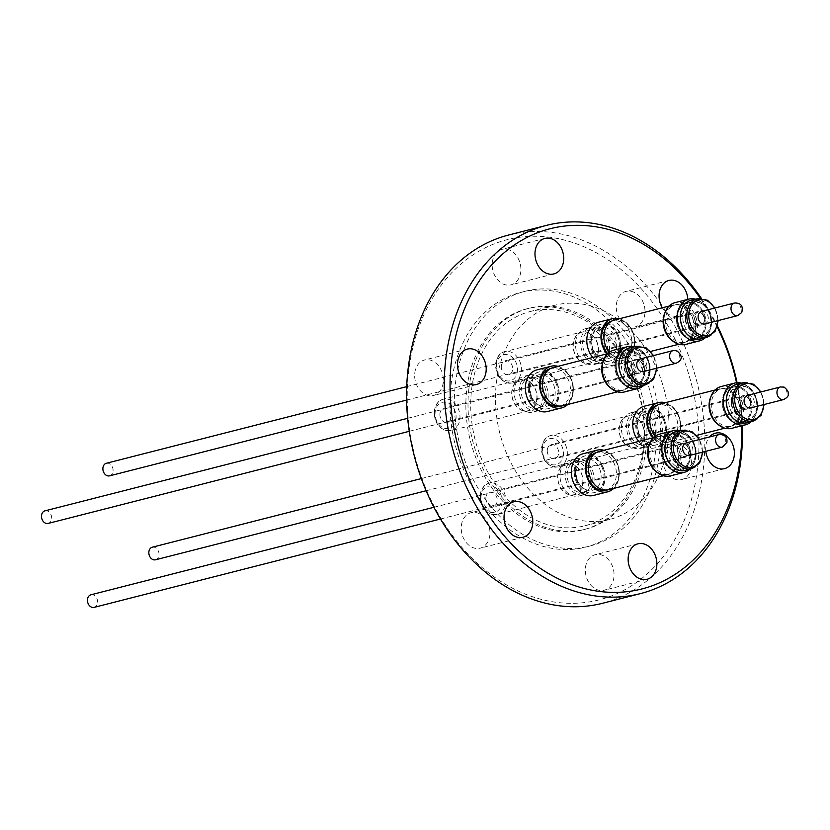 <?xml version="1.0" encoding="UTF-8"?>
<svg xmlns="http://www.w3.org/2000/svg" width="830" height="830" viewBox="0 0 830 830"><rect width="100%" height="100%" fill="white"/><g stroke="black" fill="none" stroke-linecap="round" stroke-linejoin="round"><path stroke-width="0.62" stroke-dasharray="4.15 3.11" d="M44.976 510.844A6.495 4.99 -104.3 0 1 47.3 510.948A6.495 4.99 -104.3 0 1 51.657 517.381A6.495 4.99 -104.3 0 1 48.181 523.429M639.754 360.417A6.495 4.99 75.7 0 0 639.557 360.303A6.495 4.99 75.7 0 0 638.903 360.023A6.495 4.99 75.7 0 0 636.568 359.919A6.495 4.99 75.7 0 0 633.072 365.418A6.495 4.99 75.7 0 0 636.589 372.006A6.495 4.99 75.7 0 0 637.45 372.39A6.495 4.99 75.7 0 0 639.785 372.504A6.495 4.99 75.7 0 0 642.213 370.73A6.495 4.99 75.7 0 0 639.754 360.417M631.028 382.889A17.897 13.757 75.7 0 0 639.816 384.259A17.897 13.757 75.7 0 0 646.529 379.372A17.897 13.757 75.7 0 0 639.754 350.945A17.897 13.757 75.7 0 0 639.193 350.654A17.897 13.757 75.7 0 0 630.966 349.575A17.897 13.757 75.7 0 0 621.348 364.723A17.897 13.757 75.7 0 0 631.028 382.889M641.154 351.661A16.61 12.761 -104.3 0 1 647.442 378.044A16.61 12.761 -104.3 0 1 633.062 381.302A16.61 12.761 -104.3 0 1 624.637 359.764A16.61 12.761 -104.3 0 1 640.636 351.391A16.61 12.761 -104.3 0 1 641.154 351.661M634.182 352.366A17.897 13.757 -104.3 0 1 643.873 370.533A17.897 13.757 -104.3 0 1 634.245 385.68A17.897 13.757 -104.3 0 1 625.467 384.311A17.897 13.757 -104.3 0 1 615.777 366.144A17.897 13.757 -104.3 0 1 625.405 350.997A17.897 13.757 -104.3 0 1 634.182 352.366M625.115 385.255A18.934 14.556 75.7 0 0 634.411 386.707A18.934 14.556 75.7 0 0 644.588 370.688A18.934 14.556 75.7 0 0 634.338 351.474A18.934 14.556 75.7 0 0 625.042 350.021A18.934 14.556 75.7 0 0 614.864 366.04A18.934 14.556 75.7 0 0 625.115 385.255M634.442 351.443A18.934 14.556 -104.3 0 1 644.682 370.657A18.934 14.556 -104.3 0 1 634.504 386.687A18.934 14.556 -104.3 0 1 625.208 385.234A18.934 14.556 -104.3 0 1 614.968 366.02A18.934 14.556 -104.3 0 1 625.146 349.99A18.934 14.556 -104.3 0 1 634.442 351.443M635.324 372.992A7.304 5.613 75.7 0 0 641.642 371.56A7.304 5.613 75.7 0 0 638.882 359.971A7.304 5.613 75.7 0 0 638.654 359.846A7.304 5.613 75.7 0 0 631.62 363.53A7.304 5.613 75.7 0 0 635.324 372.992M537.062 397.985A16.164 12.429 -104.3 0 1 528.378 410.902A16.164 12.429 -104.3 0 1 511.705 392.497A16.164 12.429 -104.3 0 1 520.389 379.569A16.164 12.429 -104.3 0 1 537.062 397.985M546.202 395.568A15.957 12.274 -104.3 0 1 537.633 408.329A15.957 12.274 -104.3 0 1 521.178 390.162A15.957 12.274 -104.3 0 1 529.737 377.401A15.957 12.274 -104.3 0 1 546.202 395.568M536.896 397.944A15.957 12.274 -104.3 0 1 528.326 410.705A15.957 12.274 -104.3 0 1 511.871 392.528A15.957 12.274 -104.3 0 1 520.431 379.777A15.957 12.274 -104.3 0 1 536.896 397.944M439.9 414.108A7.252 5.582 -104.3 0 1 443.791 408.308A7.252 5.582 -104.3 0 1 451.271 416.567A7.252 5.582 -104.3 0 1 447.38 422.366A7.252 5.582 -104.3 0 1 439.9 414.108M624.036 367.13A7.252 5.582 -104.3 0 1 627.937 361.33A7.252 5.582 -104.3 0 1 635.417 369.599A7.252 5.582 -104.3 0 1 631.516 375.399A7.252 5.582 -104.3 0 1 624.036 367.13M559.949 406.129A19.349 14.878 75.7 0 0 560.063 406.109A19.349 14.878 75.7 0 0 570.449 390.639A19.349 14.878 75.7 0 0 568.374 379.85A19.349 14.878 75.7 0 0 550.498 368.613A19.349 14.878 75.7 0 0 550.383 368.634M557.957 366.352A21.487 16.517 -104.3 0 1 570.967 378.729A21.487 16.517 -104.3 0 1 567.689 404.511M547.561 411.504A21.487 16.517 75.7 0 0 556.795 382.339A21.487 16.517 75.7 0 0 536.937 369.858M640.21 358.985A6.495 4.99 -104.3 0 1 642.545 359.1A6.495 4.99 -104.3 0 1 646.892 365.522A6.495 4.99 -104.3 0 1 643.416 371.57M639.432 386.355A19.827 15.241 75.7 0 0 650.098 369.568A19.827 15.241 75.7 0 0 639.37 349.44A19.827 15.241 75.7 0 0 629.628 347.926M641.144 385.919A19.962 15.345 75.7 0 0 648.406 378.439A19.962 15.345 75.7 0 0 641.3 350.582A19.962 15.345 75.7 0 0 639.401 349.326A19.962 15.345 75.7 0 0 631.34 347.49M634.213 346.753A21.559 16.569 -104.3 0 1 638.073 348.341A21.559 16.569 -104.3 0 1 640.127 349.689A21.559 16.569 -104.3 0 1 647.805 379.777A21.559 16.569 -104.3 0 1 644.018 385.182M624.451 391.957A21.559 16.569 75.7 0 0 636.039 373.708A21.559 16.569 75.7 0 0 624.367 351.837A21.559 16.569 75.7 0 0 613.785 350.177M634.286 374.351A19.349 14.878 -104.3 0 1 623.901 389.82A19.349 14.878 -104.3 0 1 603.95 367.794A19.349 14.878 -104.3 0 1 614.335 352.325A19.349 14.878 -104.3 0 1 634.286 374.351M602.258 366.59A19.349 14.878 -104.3 0 1 612.519 352.781A19.349 14.878 -104.3 0 1 632.47 374.818A19.349 14.878 -104.3 0 1 622.085 390.276A19.349 14.878 -104.3 0 1 606.471 383.076M603.576 360.251A19.692 15.137 -104.3 0 1 612.312 352.48A19.692 15.137 -104.3 0 1 632.626 374.901A19.692 15.137 -104.3 0 1 622.054 390.65A19.692 15.137 -104.3 0 1 610.662 388.015M553.039 367.607A19.692 15.137 -104.3 0 1 573.343 390.027A19.692 15.137 -104.3 0 1 562.771 405.766M572.949 389.996A19.349 14.878 -104.3 0 1 562.564 405.465A19.349 14.878 -104.3 0 1 542.613 383.439A19.349 14.878 -104.3 0 1 552.998 367.97A19.349 14.878 -104.3 0 1 572.949 389.996M618.9 473.94A19.349 14.878 -104.3 0 1 608.514 489.41A19.349 14.878 -104.3 0 1 588.563 467.383A19.349 14.878 -104.3 0 1 598.949 451.914A19.349 14.878 -104.3 0 1 618.9 473.94M605.9 490.074A19.349 14.878 75.7 0 0 606.004 490.042A19.349 14.878 75.7 0 0 616.389 474.584A19.349 14.878 75.7 0 0 614.325 463.794A19.349 14.878 75.7 0 0 596.448 452.558A19.349 14.878 75.7 0 0 596.334 452.578M598.99 451.551A19.692 15.137 -104.3 0 1 619.294 473.971A19.692 15.137 -104.3 0 1 608.722 489.71M649.527 444.195A19.692 15.137 -104.3 0 1 658.263 436.424A19.692 15.137 -104.3 0 1 678.567 458.845A19.692 15.137 -104.3 0 1 668.005 474.584A19.692 15.137 -104.3 0 1 656.613 471.959M648.209 450.534A19.349 14.878 -104.3 0 1 658.47 436.725A19.349 14.878 -104.3 0 1 678.421 458.751A19.349 14.878 -104.3 0 1 668.036 474.221A19.349 14.878 -104.3 0 1 652.422 467.02M680.237 458.295A19.349 14.878 -104.3 0 1 669.851 473.764A19.349 14.878 -104.3 0 1 649.9 451.728A19.349 14.878 -104.3 0 1 660.286 436.269A19.349 14.878 -104.3 0 1 680.237 458.295M680.164 430.697A21.559 16.569 -104.3 0 1 684.024 432.285A21.559 16.569 -104.3 0 1 686.078 433.634A21.559 16.569 -104.3 0 1 693.755 463.721A21.559 16.569 -104.3 0 1 689.969 469.126M670.401 475.901A21.559 16.569 75.7 0 0 681.99 457.652A21.559 16.569 75.7 0 0 670.318 435.781A21.559 16.569 75.7 0 0 659.736 434.121M687.095 469.863A19.962 15.345 75.7 0 0 694.357 462.372A19.962 15.345 75.7 0 0 687.25 434.515A19.962 15.345 75.7 0 0 685.352 433.27A19.962 15.345 75.7 0 0 677.29 431.434M685.383 470.299A19.827 15.241 75.7 0 0 696.048 453.512A19.827 15.241 75.7 0 0 685.321 433.385A19.827 15.241 75.7 0 0 675.579 431.859M686.161 442.93A6.495 4.99 -104.3 0 1 691.317 445.222A6.495 4.99 -104.3 0 1 692.645 451.831A6.495 4.99 -104.3 0 1 689.367 455.514M603.908 450.296A21.487 16.517 -104.3 0 1 616.908 462.673A21.487 16.517 -104.3 0 1 613.64 488.455M593.512 495.448A21.487 16.517 75.7 0 0 602.746 466.284A21.487 16.517 75.7 0 0 582.888 453.803M592.153 479.512A15.957 12.274 -104.3 0 1 583.583 492.273A15.957 12.274 -104.3 0 1 567.118 474.096A15.957 12.274 -104.3 0 1 575.688 461.345A15.957 12.274 -104.3 0 1 592.153 479.512M582.847 481.888A15.957 12.274 -104.3 0 1 574.277 494.649A15.957 12.274 -104.3 0 1 557.822 476.472A15.957 12.274 -104.3 0 1 566.382 463.711A15.957 12.274 -104.3 0 1 582.847 481.888M583.002 481.929A16.164 12.429 -104.3 0 1 574.329 494.846A16.164 12.429 -104.3 0 1 557.656 476.441A16.164 12.429 -104.3 0 1 566.33 463.514A16.164 12.429 -104.3 0 1 583.002 481.929M485.851 498.052A7.252 5.582 -104.3 0 1 489.742 492.252A7.252 5.582 -104.3 0 1 497.222 500.511A7.252 5.582 -104.3 0 1 493.331 506.31A7.252 5.582 -104.3 0 1 485.851 498.052M669.986 451.074A7.252 5.582 -104.3 0 1 673.877 445.274A7.252 5.582 -104.3 0 1 681.368 453.533A7.252 5.582 -104.3 0 1 677.467 459.332A7.252 5.582 -104.3 0 1 669.986 451.074M671.065 469.199A18.934 14.556 75.7 0 0 680.351 470.651A18.934 14.556 75.7 0 0 690.529 454.622A18.934 14.556 75.7 0 0 680.289 435.418A18.934 14.556 75.7 0 0 670.993 433.966A18.934 14.556 75.7 0 0 660.815 449.985A18.934 14.556 75.7 0 0 671.065 469.199M680.393 435.387A18.934 14.556 -104.3 0 1 690.633 454.601A18.934 14.556 -104.3 0 1 680.455 470.631A18.934 14.556 -104.3 0 1 671.159 469.178A18.934 14.556 -104.3 0 1 660.919 449.964A18.934 14.556 -104.3 0 1 671.097 433.934A18.934 14.556 -104.3 0 1 680.393 435.387M680.133 436.31A17.897 13.757 -104.3 0 1 689.823 454.477A17.897 13.757 -104.3 0 1 680.195 469.624A17.897 13.757 -104.3 0 1 671.408 468.255A17.897 13.757 -104.3 0 1 661.728 450.088A17.897 13.757 -104.3 0 1 671.346 434.941A17.897 13.757 -104.3 0 1 680.133 436.31M676.979 466.834A17.897 13.757 75.7 0 0 685.767 468.203A17.897 13.757 75.7 0 0 692.479 463.316A17.897 13.757 75.7 0 0 685.705 434.889A17.897 13.757 75.7 0 0 685.144 434.598A17.897 13.757 75.7 0 0 676.917 433.519A17.897 13.757 75.7 0 0 667.299 448.667A17.897 13.757 75.7 0 0 676.979 466.834M687.105 435.605A16.61 12.761 -104.3 0 1 693.382 461.978A16.61 12.761 -104.3 0 1 679.002 465.246A16.61 12.761 -104.3 0 1 670.588 443.708A16.61 12.761 -104.3 0 1 686.586 435.325A16.61 12.761 -104.3 0 1 687.105 435.605M682.54 455.95A6.495 4.99 75.7 0 0 685.725 456.448A6.495 4.99 75.7 0 0 688.163 454.674A6.495 4.99 75.7 0 0 689.004 452.765A6.495 4.99 75.7 0 0 685.705 444.351A6.495 4.99 75.7 0 0 685.507 444.247A6.495 4.99 75.7 0 0 682.519 443.853A6.495 4.99 75.7 0 0 679.241 447.536A6.495 4.99 75.7 0 0 682.54 455.95M681.274 456.936A7.304 5.613 75.7 0 0 687.593 455.504A7.304 5.613 75.7 0 0 684.833 443.915A7.304 5.613 75.7 0 0 684.605 443.791A7.304 5.613 75.7 0 0 677.571 447.474A7.304 5.613 75.7 0 0 681.274 456.936M90.927 594.788A6.495 4.99 -104.3 0 1 96.083 597.081A6.495 4.99 -104.3 0 1 97.411 603.69A6.495 4.99 -104.3 0 1 94.132 607.373M634.348 342.417A19.349 14.878 -104.3 0 1 623.963 357.886A19.349 14.878 -104.3 0 1 604.012 335.86A19.349 14.878 -104.3 0 1 614.397 320.39A19.349 14.878 -104.3 0 1 634.348 342.417M612.312 352.48L607.716 353.653A19.349 14.878 75.7 0 0 621.463 358.519A19.349 14.878 75.7 0 0 631.848 343.06A19.349 14.878 75.7 0 0 629.773 332.27A19.349 14.878 75.7 0 0 611.897 321.034A19.349 14.878 75.7 0 0 611.783 321.054M614.439 320.027A19.692 15.137 -104.3 0 1 634.743 342.448A19.692 15.137 -104.3 0 1 624.17 358.187A19.692 15.137 -104.3 0 1 609.355 352.273M664.975 312.671A19.692 15.137 -104.3 0 1 673.711 304.901A19.692 15.137 -104.3 0 1 694.025 327.321A19.692 15.137 -104.3 0 1 683.453 343.06A19.692 15.137 -104.3 0 1 672.061 340.435M663.658 319.011A19.349 14.878 -104.3 0 1 673.929 305.201A19.349 14.878 -104.3 0 1 693.87 327.238A19.349 14.878 -104.3 0 1 683.495 342.697A19.349 14.878 -104.3 0 1 667.87 335.496M695.685 326.771A19.349 14.878 -104.3 0 1 685.3 342.24A19.349 14.878 -104.3 0 1 665.349 320.204A19.349 14.878 -104.3 0 1 675.734 304.745A19.349 14.878 -104.3 0 1 695.685 326.771M695.623 299.174A21.559 16.569 -104.3 0 1 699.472 300.761A21.559 16.569 -104.3 0 1 701.526 302.11A21.559 16.569 -104.3 0 1 709.204 332.197A21.559 16.569 -104.3 0 1 705.427 337.603M685.85 344.377A21.559 16.569 75.7 0 0 697.439 326.128A21.559 16.569 75.7 0 0 685.777 304.257A21.559 16.569 75.7 0 0 675.195 302.597M702.543 338.339A19.962 15.345 75.7 0 0 709.806 330.848A19.962 15.345 75.7 0 0 702.699 302.992A19.962 15.345 75.7 0 0 700.8 301.747A19.962 15.345 75.7 0 0 692.739 299.91M700.842 338.775A19.827 15.241 75.7 0 0 711.497 321.988A19.827 15.241 75.7 0 0 700.769 301.861A19.827 15.241 75.7 0 0 691.037 300.346M701.609 311.406A6.495 4.99 -104.3 0 1 707.243 314.446A6.495 4.99 -104.3 0 1 707.502 321.822A6.495 4.99 -104.3 0 1 704.815 323.99M619.356 318.772A21.487 16.517 -104.3 0 1 632.367 331.149A21.487 16.517 -104.3 0 1 623.133 360.303A21.487 16.517 -104.3 0 1 606.948 353.85M592.786 357.46A21.487 16.517 75.7 0 0 608.961 363.924A21.487 16.517 75.7 0 0 618.194 334.76A21.487 16.517 75.7 0 0 598.337 322.279M607.601 347.988A15.957 12.274 -104.3 0 1 599.032 360.749A15.957 12.274 -104.3 0 1 582.577 342.572A15.957 12.274 -104.3 0 1 591.136 329.821A15.957 12.274 -104.3 0 1 607.601 347.988M598.295 350.364A15.957 12.274 -104.3 0 1 589.725 363.125A15.957 12.274 -104.3 0 1 573.271 344.948A15.957 12.274 -104.3 0 1 581.84 332.197A15.957 12.274 -104.3 0 1 598.295 350.364M598.461 350.405A16.164 12.429 -104.3 0 1 589.777 363.322A16.164 12.429 -104.3 0 1 573.105 344.917A16.164 12.429 -104.3 0 1 581.788 331.99A16.164 12.429 -104.3 0 1 598.461 350.405M501.299 366.528A7.252 5.582 -104.3 0 1 505.19 360.728A7.252 5.582 -104.3 0 1 512.67 368.987A7.252 5.582 -104.3 0 1 508.78 374.787A7.252 5.582 -104.3 0 1 501.299 366.528M685.435 319.55A7.252 5.582 -104.3 0 1 689.336 313.75A7.252 5.582 -104.3 0 1 696.816 322.009A7.252 5.582 -104.3 0 1 692.915 327.808A7.252 5.582 -104.3 0 1 685.435 319.55M686.514 337.675A18.934 14.556 75.7 0 0 695.81 339.128A18.934 14.556 75.7 0 0 705.988 323.109A18.934 14.556 75.7 0 0 695.737 303.894A18.934 14.556 75.7 0 0 686.441 302.442A18.934 14.556 75.7 0 0 676.263 318.461A18.934 14.556 75.7 0 0 686.514 337.675M695.841 303.863A18.934 14.556 -104.3 0 1 706.081 323.077A18.934 14.556 -104.3 0 1 695.903 339.107A18.934 14.556 -104.3 0 1 686.607 337.654A18.934 14.556 -104.3 0 1 676.367 318.44A18.934 14.556 -104.3 0 1 686.545 302.411A18.934 14.556 -104.3 0 1 695.841 303.863M695.582 304.786A17.897 13.757 -104.3 0 1 705.272 322.953A17.897 13.757 -104.3 0 1 695.644 338.101A17.897 13.757 -104.3 0 1 686.866 336.731A17.897 13.757 -104.3 0 1 677.176 318.564A17.897 13.757 -104.3 0 1 686.804 303.417A17.897 13.757 -104.3 0 1 695.582 304.786M692.428 335.31A17.897 13.757 75.7 0 0 701.215 336.679A17.897 13.757 75.7 0 0 707.928 331.793A17.897 13.757 75.7 0 0 701.153 303.365A17.897 13.757 75.7 0 0 700.603 303.075A17.897 13.757 75.7 0 0 692.365 301.995A17.897 13.757 75.7 0 0 682.748 317.143A17.897 13.757 75.7 0 0 692.428 335.31M702.553 304.081A16.61 12.761 -104.3 0 1 708.841 330.464A16.61 12.761 -104.3 0 1 694.461 333.722A16.61 12.761 -104.3 0 1 686.037 312.184A16.61 12.761 -104.3 0 1 702.035 303.801A16.61 12.761 -104.3 0 1 702.553 304.081M697.989 324.426A6.495 4.99 75.7 0 0 701.184 324.924A6.495 4.99 75.7 0 0 703.612 323.15A6.495 4.99 75.7 0 0 703.861 322.756A6.495 4.99 75.7 0 0 701.153 312.837A6.495 4.99 75.7 0 0 700.956 312.723A6.495 4.99 75.7 0 0 697.968 312.339A6.495 4.99 75.7 0 0 695.291 314.508A6.495 4.99 75.7 0 0 697.989 324.426M696.723 325.412A7.304 5.613 75.7 0 0 703.052 323.98A7.304 5.613 75.7 0 0 700.281 312.391A7.304 5.613 75.7 0 0 700.053 312.267A7.304 5.613 75.7 0 0 693.019 315.95A7.304 5.613 75.7 0 0 696.723 325.412M106.375 463.264A6.495 4.99 -104.3 0 1 112.008 466.294A6.495 4.99 -104.3 0 1 112.268 473.681A6.495 4.99 -104.3 0 1 109.581 475.849M680.299 426.361A19.349 14.878 -104.3 0 1 669.914 441.83A19.349 14.878 -104.3 0 1 649.963 419.793A19.349 14.878 -104.3 0 1 660.348 404.335A19.349 14.878 -104.3 0 1 680.299 426.361M658.263 436.424L653.667 437.597A19.349 14.878 75.7 0 0 667.413 442.463A19.349 14.878 75.7 0 0 677.799 427.004A19.349 14.878 75.7 0 0 675.724 416.214A19.349 14.878 75.7 0 0 657.848 404.967A19.349 14.878 75.7 0 0 657.734 404.999M660.389 403.971A19.692 15.137 -104.3 0 1 680.693 426.392A19.692 15.137 -104.3 0 1 670.121 442.131A19.692 15.137 -104.3 0 1 655.295 436.217M710.926 396.605A19.692 15.137 -104.3 0 1 719.662 388.845A19.692 15.137 -104.3 0 1 739.976 411.265A19.692 15.137 -104.3 0 1 729.404 427.004A19.692 15.137 -104.3 0 1 718.012 424.379M709.609 402.955A19.349 14.878 -104.3 0 1 719.869 389.146A19.349 14.878 -104.3 0 1 739.821 411.172A19.349 14.878 -104.3 0 1 729.435 426.641A19.349 14.878 -104.3 0 1 713.821 419.44M741.636 410.715A19.349 14.878 -104.3 0 1 731.251 426.174A19.349 14.878 -104.3 0 1 711.3 404.148A19.349 14.878 -104.3 0 1 721.685 388.689A19.349 14.878 -104.3 0 1 741.636 410.715M741.564 383.118A21.559 16.569 -104.3 0 1 745.423 384.695A21.559 16.569 -104.3 0 1 747.477 386.054A21.559 16.569 -104.3 0 1 755.155 416.131A21.559 16.569 -104.3 0 1 751.368 421.547M731.801 428.322A21.559 16.569 75.7 0 0 743.389 410.072A21.559 16.569 75.7 0 0 731.718 388.191A21.559 16.569 75.7 0 0 721.135 386.541M748.494 422.283A19.962 15.345 75.7 0 0 755.757 414.793A19.962 15.345 75.7 0 0 748.65 386.936A19.962 15.345 75.7 0 0 746.751 385.691A19.962 15.345 75.7 0 0 738.69 383.844M746.782 422.719A19.827 15.241 75.7 0 0 757.448 405.932A19.827 15.241 75.7 0 0 746.72 385.805A19.827 15.241 75.7 0 0 736.978 384.28M747.56 395.35A6.495 4.99 -104.3 0 1 749.895 395.464A6.495 4.99 -104.3 0 1 754.242 401.886A6.495 4.99 -104.3 0 1 750.766 407.935M665.307 402.716A21.487 16.517 -104.3 0 1 678.317 415.093A21.487 16.517 -104.3 0 1 669.084 444.247A21.487 16.517 -104.3 0 1 652.899 437.794M638.737 441.404A21.487 16.517 75.7 0 0 654.912 447.868A21.487 16.517 75.7 0 0 664.145 418.704A21.487 16.517 75.7 0 0 644.288 406.223M653.552 431.932A15.957 12.274 -104.3 0 1 644.983 444.693A15.957 12.274 -104.3 0 1 628.528 426.516A15.957 12.274 -104.3 0 1 637.087 413.765A15.957 12.274 -104.3 0 1 653.552 431.932M644.246 434.308A15.957 12.274 -104.3 0 1 635.676 447.069A15.957 12.274 -104.3 0 1 619.222 428.892A15.957 12.274 -104.3 0 1 627.781 416.131A15.957 12.274 -104.3 0 1 644.246 434.308M644.412 434.339A16.164 12.429 -104.3 0 1 635.728 447.266A16.164 12.429 -104.3 0 1 619.056 428.861A16.164 12.429 -104.3 0 1 627.739 415.934A16.164 12.429 -104.3 0 1 644.412 434.339M547.25 450.472A7.252 5.582 -104.3 0 1 551.141 444.673A7.252 5.582 -104.3 0 1 558.621 452.931A7.252 5.582 -104.3 0 1 554.731 458.731A7.252 5.582 -104.3 0 1 547.25 450.472M731.386 403.494A7.252 5.582 -104.3 0 1 735.287 397.695A7.252 5.582 -104.3 0 1 742.767 405.953A7.252 5.582 -104.3 0 1 738.866 411.753A7.252 5.582 -104.3 0 1 731.386 403.494M732.465 421.619A18.934 14.556 75.7 0 0 741.761 423.072A18.934 14.556 75.7 0 0 751.939 407.042A18.934 14.556 75.7 0 0 741.688 387.828A18.934 14.556 75.7 0 0 732.392 386.386A18.934 14.556 75.7 0 0 722.214 402.405A18.934 14.556 75.7 0 0 732.465 421.619M741.792 387.807A18.934 14.556 -104.3 0 1 752.032 407.022A18.934 14.556 -104.3 0 1 741.854 423.041A18.934 14.556 -104.3 0 1 732.558 421.599A18.934 14.556 -104.3 0 1 722.318 402.384A18.934 14.556 -104.3 0 1 732.496 386.355A18.934 14.556 -104.3 0 1 741.792 387.807M741.532 388.731A17.897 13.757 -104.3 0 1 751.223 406.897A17.897 13.757 -104.3 0 1 741.595 422.045A17.897 13.757 -104.3 0 1 732.817 420.665A17.897 13.757 -104.3 0 1 723.127 402.509A17.897 13.757 -104.3 0 1 732.755 387.361A17.897 13.757 -104.3 0 1 741.532 388.731M738.378 419.254A17.897 13.757 75.7 0 0 747.166 420.623A17.897 13.757 75.7 0 0 753.879 415.737A17.897 13.757 75.7 0 0 747.104 387.309A17.897 13.757 75.7 0 0 746.543 387.008A17.897 13.757 75.7 0 0 738.316 385.94A17.897 13.757 75.7 0 0 728.699 401.087A17.897 13.757 75.7 0 0 738.378 419.254M748.504 388.025A16.61 12.761 -104.3 0 1 754.792 414.398A16.61 12.761 -104.3 0 1 740.412 417.666A16.61 12.761 -104.3 0 1 731.987 396.128A16.61 12.761 -104.3 0 1 747.986 387.745A16.61 12.761 -104.3 0 1 748.504 388.025M743.939 408.37A6.495 4.99 75.7 0 0 744.801 408.754A6.495 4.99 75.7 0 0 747.135 408.868A6.495 4.99 75.7 0 0 749.563 407.094A6.495 4.99 75.7 0 0 747.104 396.771A6.495 4.99 75.7 0 0 746.907 396.667A6.495 4.99 75.7 0 0 746.253 396.387A6.495 4.99 75.7 0 0 743.919 396.273A6.495 4.99 75.7 0 0 740.422 401.772A6.495 4.99 75.7 0 0 743.939 408.37M742.674 409.356A7.304 5.613 75.7 0 0 748.992 407.924A7.304 5.613 75.7 0 0 746.232 396.325A7.304 5.613 75.7 0 0 746.004 396.211A7.304 5.613 75.7 0 0 738.97 399.894A7.304 5.613 75.7 0 0 742.674 409.356M152.326 547.198A6.495 4.99 -104.3 0 1 154.65 547.312A6.495 4.99 -104.3 0 1 159.007 553.745A6.495 4.99 -104.3 0 1 155.532 559.793M560.167 473.266A18.447 14.183 -104.3 0 1 569.94 460.245A18.447 14.183 -104.3 0 1 588.833 482.977A18.447 14.183 -104.3 0 1 579.06 495.998A18.447 14.183 -104.3 0 1 560.167 473.266M593.969 481.659A18.447 14.183 75.7 0 0 575.076 458.928A18.447 14.183 75.7 0 0 565.303 471.948A18.447 14.183 75.7 0 0 584.196 494.68A18.447 14.183 75.7 0 0 593.969 481.659M621.566 425.686A18.447 14.183 -104.3 0 1 631.34 412.666A18.447 14.183 -104.3 0 1 650.232 435.387A18.447 14.183 -104.3 0 1 640.459 448.418A18.447 14.183 -104.3 0 1 621.566 425.686M655.368 434.08A18.447 14.183 75.7 0 0 636.475 411.348A18.447 14.183 75.7 0 0 626.702 424.369A18.447 14.183 75.7 0 0 645.595 447.1A18.447 14.183 75.7 0 0 655.368 434.08M575.615 341.742A18.447 14.183 -104.3 0 1 585.389 328.721A18.447 14.183 -104.3 0 1 604.282 351.453A18.447 14.183 -104.3 0 1 594.508 364.474A18.447 14.183 -104.3 0 1 575.615 341.742M609.417 350.136A18.447 14.183 75.7 0 0 590.524 327.404A18.447 14.183 75.7 0 0 580.751 340.435A18.447 14.183 75.7 0 0 599.644 363.156A18.447 14.183 75.7 0 0 609.417 350.136M471.596 389.581A110.556 84.982 -104.3 0 1 530.142 311.551A110.556 84.982 -104.3 0 1 643.354 447.764A110.556 84.982 -104.3 0 1 584.797 525.795A110.556 84.982 -104.3 0 1 471.596 389.581M496.34 383.263A110.556 84.982 -104.3 0 1 554.897 305.233A110.556 84.982 -104.3 0 1 668.109 441.446A110.556 84.982 -104.3 0 1 609.552 519.487A110.556 84.982 -104.3 0 1 496.34 383.263M492.304 262.28A18.312 14.079 -104.3 0 1 501.994 249.353A18.312 14.079 -104.3 0 1 520.742 271.918A18.312 14.079 -104.3 0 1 511.052 284.835A18.312 14.079 -104.3 0 1 492.304 262.28M616.4 304.309A18.312 14.079 -104.3 0 1 626.09 291.392A18.312 14.079 -104.3 0 1 644.848 313.948A18.312 14.079 -104.3 0 1 635.147 326.875A18.312 14.079 -104.3 0 1 616.4 304.309M687.79 299.391A18.312 14.079 -104.3 0 1 687.665 303.023A18.312 14.079 -104.3 0 1 677.965 315.95A18.312 14.079 -104.3 0 1 662.33 307.806M662.973 456.998A18.312 14.079 -104.3 0 1 672.674 444.081A18.312 14.079 -104.3 0 1 691.421 466.636A18.312 14.079 -104.3 0 1 681.731 479.564A18.312 14.079 -104.3 0 1 662.973 456.998M705.811 451.323A18.312 14.079 -104.3 0 1 705.801 446.073A18.312 14.079 -104.3 0 1 709.536 436.964M585.461 567.658A18.312 14.079 -104.3 0 1 595.162 554.731A18.312 14.079 -104.3 0 1 613.91 577.296A18.312 14.079 -104.3 0 1 604.209 590.213A18.312 14.079 -104.3 0 1 585.461 567.658M461.366 525.618A18.312 14.079 -104.3 0 1 471.056 512.701A18.312 14.079 -104.3 0 1 489.814 535.257A18.312 14.079 -104.3 0 1 480.114 548.184A18.312 14.079 -104.3 0 1 461.366 525.618M414.782 372.929A18.312 14.079 -104.3 0 1 424.483 360.013A18.312 14.079 -104.3 0 1 443.23 382.568A18.312 14.079 -104.3 0 1 433.53 395.495A18.312 14.079 -104.3 0 1 414.782 372.929M508.697 235.004A190.018 146.07 -104.3 0 1 703.28 469.126A190.018 146.07 -104.3 0 1 602.642 603.254M697.49 468.691A185.868 142.885 -104.3 0 1 532.321 596.687A185.868 142.885 -104.3 0 1 408.713 370.875A185.868 142.885 -104.3 0 1 573.883 242.889A185.868 142.885 -104.3 0 1 697.49 468.691M451.012 385.203A131.42 101.032 -104.3 0 1 520.618 292.44A131.42 101.032 -104.3 0 1 655.192 454.363A131.42 101.032 -104.3 0 1 585.596 547.136A131.42 101.032 -104.3 0 1 451.012 385.203M455.38 384.093A131.42 101.032 -104.3 0 1 524.985 291.33A131.42 101.032 -104.3 0 1 659.56 453.253A131.42 101.032 -104.3 0 1 589.964 546.015A131.42 101.032 -104.3 0 1 455.38 384.093M643.893 449.217A114.011 87.638 -104.3 0 1 583.511 529.696A114.011 87.638 -104.3 0 1 466.771 389.218A114.011 87.638 -104.3 0 1 527.143 308.75A114.011 87.638 -104.3 0 1 643.893 449.217M468.909 388.668A114.011 87.638 -104.3 0 1 529.291 308.2A114.011 87.638 -104.3 0 1 646.03 448.667A114.011 87.638 -104.3 0 1 585.658 529.146A114.011 87.638 -104.3 0 1 468.909 388.668M542.882 399.033A18.447 14.183 75.7 0 0 523.989 376.301A18.447 14.183 75.7 0 0 514.216 389.322A18.447 14.183 75.7 0 0 533.109 412.054A18.447 14.183 75.7 0 0 542.882 399.033M548.018 397.715A18.447 14.183 75.7 0 0 529.125 374.984A18.447 14.183 75.7 0 0 519.352 388.015A18.447 14.183 75.7 0 0 538.245 410.746A18.447 14.183 75.7 0 0 548.018 397.715M701.35 298.344A190.018 146.07 -104.3 0 1 717.462 326.055M737.071 382.682A190.018 146.07 -104.3 0 1 742.362 425.624M700.333 298.323A185.868 142.885 -104.3 0 1 717.193 326.958M736.532 382.734A185.868 142.885 -104.3 0 1 741.709 425.79M664.187 419.243A18.934 14.556 75.7 0 0 646.684 408.246A18.934 14.556 75.7 0 0 636.527 423.383A18.934 14.556 75.7 0 0 638.55 433.934A18.934 14.556 75.7 0 0 656.053 444.932A18.934 14.556 75.7 0 0 666.21 429.805A18.934 14.556 75.7 0 0 664.187 419.243M637.087 424.234A16.227 12.471 -104.3 0 1 640.75 414.377A16.227 12.471 -104.3 0 1 660.794 420.696A16.227 12.471 -104.3 0 1 662.537 429.743A16.227 12.471 -104.3 0 1 647.898 442.4A16.227 12.471 -104.3 0 1 638.83 433.281A16.227 12.471 -104.3 0 1 637.087 424.234M663.326 419.461A18.934 14.556 -104.3 0 1 655.181 445.16A18.934 14.556 -104.3 0 1 637.689 434.152A18.934 14.556 -104.3 0 1 645.823 408.464A18.934 14.556 -104.3 0 1 663.326 419.461M618.236 335.299A18.934 14.556 75.7 0 0 600.733 324.302A18.934 14.556 75.7 0 0 590.576 339.439A18.934 14.556 75.7 0 0 592.599 349.99A18.934 14.556 75.7 0 0 610.102 360.998A18.934 14.556 75.7 0 0 620.259 345.861A18.934 14.556 75.7 0 0 618.236 335.299M591.136 340.29A16.227 12.471 -104.3 0 1 594.799 330.433A16.227 12.471 -104.3 0 1 614.843 336.752A16.227 12.471 -104.3 0 1 616.586 345.799A16.227 12.471 -104.3 0 1 601.947 358.456A16.227 12.471 -104.3 0 1 592.879 349.347A16.227 12.471 -104.3 0 1 591.136 340.29M617.375 335.528A18.934 14.556 -104.3 0 1 609.241 361.216A18.934 14.556 -104.3 0 1 591.738 350.219A18.934 14.556 -104.3 0 1 599.872 324.52A18.934 14.556 -104.3 0 1 617.375 335.528M602.788 466.823A18.934 14.556 75.7 0 0 585.285 455.826A18.934 14.556 75.7 0 0 575.128 470.963A18.934 14.556 75.7 0 0 577.151 481.514A18.934 14.556 75.7 0 0 594.643 492.522A18.934 14.556 75.7 0 0 604.811 477.385A18.934 14.556 75.7 0 0 602.788 466.823M575.688 471.814A16.227 12.471 -104.3 0 1 579.35 461.957A16.227 12.471 -104.3 0 1 599.395 468.276A16.227 12.471 -104.3 0 1 601.138 477.323A16.227 12.471 -104.3 0 1 586.499 489.98A16.227 12.471 -104.3 0 1 577.431 480.871A16.227 12.471 -104.3 0 1 575.688 471.814M601.926 467.051A18.934 14.556 -104.3 0 1 593.782 492.74A18.934 14.556 -104.3 0 1 576.29 481.742A18.934 14.556 -104.3 0 1 584.424 456.044A18.934 14.556 -104.3 0 1 601.926 467.051M556.837 382.879A18.934 14.556 75.7 0 0 539.334 371.882A18.934 14.556 75.7 0 0 529.177 387.019A18.934 14.556 75.7 0 0 531.2 397.58A18.934 14.556 75.7 0 0 548.703 408.578A18.934 14.556 75.7 0 0 558.86 393.441A18.934 14.556 75.7 0 0 556.837 382.879M529.737 387.869A16.227 12.471 -104.3 0 1 533.4 378.013A16.227 12.471 -104.3 0 1 553.444 384.332A16.227 12.471 -104.3 0 1 555.187 393.379A16.227 12.471 -104.3 0 1 540.548 406.036A16.227 12.471 -104.3 0 1 531.48 396.927A16.227 12.471 -104.3 0 1 529.737 387.869M555.976 383.107A18.934 14.556 -104.3 0 1 547.831 408.796A18.934 14.556 -104.3 0 1 530.339 397.798A18.934 14.556 -104.3 0 1 538.473 372.099A18.934 14.556 -104.3 0 1 555.976 383.107M434.619 412.157A16.164 12.429 75.7 0 0 451.292 430.573A16.164 12.429 75.7 0 0 459.976 417.646A16.164 12.429 75.7 0 0 443.303 399.24A16.164 12.429 75.7 0 0 434.619 412.157M456.095 417.615A13.405 10.302 -104.3 0 1 445.108 428.384A13.405 10.302 -104.3 0 1 435.076 413.07A13.405 10.302 -104.3 0 1 446.073 402.301A13.405 10.302 -104.3 0 1 456.095 417.615M673.099 350.592A6.495 4.99 -104.3 0 1 675.433 350.706A6.495 4.99 -104.3 0 1 679.78 357.139A6.495 4.99 -104.3 0 1 676.305 363.187M636.06 346.286A19.827 15.241 -104.3 0 1 645.792 347.801A19.827 15.241 -104.3 0 1 656.52 367.929A19.827 15.241 -104.3 0 1 645.865 384.715M682.001 430.231A19.827 15.241 -104.3 0 1 691.743 431.745A19.827 15.241 -104.3 0 1 702.471 451.873A19.827 15.241 -104.3 0 1 691.805 468.66M719.05 434.536A6.495 4.99 -104.3 0 1 724.206 436.839A6.495 4.99 -104.3 0 1 725.534 443.438A6.495 4.99 -104.3 0 1 722.256 447.121M480.57 496.101A16.164 12.429 75.7 0 0 497.243 514.517A16.164 12.429 75.7 0 0 505.927 501.59A16.164 12.429 75.7 0 0 489.254 483.174A16.164 12.429 75.7 0 0 480.57 496.101M502.046 501.559A13.405 10.302 -104.3 0 1 491.059 512.328A13.405 10.302 -104.3 0 1 481.026 497.014A13.405 10.302 -104.3 0 1 492.024 486.245A13.405 10.302 -104.3 0 1 502.046 501.559M697.459 298.707A19.827 15.241 -104.3 0 1 707.191 300.221A19.827 15.241 -104.3 0 1 717.919 320.349A19.827 15.241 -104.3 0 1 707.264 337.136M734.498 303.012A6.495 4.99 -104.3 0 1 740.132 306.052A6.495 4.99 -104.3 0 1 740.391 313.429A6.495 4.99 -104.3 0 1 737.704 315.608M496.029 364.577A16.164 12.429 75.7 0 0 512.701 382.993A16.164 12.429 75.7 0 0 521.375 370.066A16.164 12.429 75.7 0 0 504.702 351.661A16.164 12.429 75.7 0 0 496.029 364.577M517.495 370.035A13.405 10.302 -104.3 0 1 506.508 380.804A13.405 10.302 -104.3 0 1 496.475 365.49A13.405 10.302 -104.3 0 1 507.472 354.721A13.405 10.302 -104.3 0 1 517.495 370.035M743.41 382.64A19.827 15.241 -104.3 0 1 753.142 384.166A19.827 15.241 -104.3 0 1 763.87 404.293A19.827 15.241 -104.3 0 1 753.215 421.08M780.449 386.956A6.495 4.99 -104.3 0 1 782.783 387.071A6.495 4.99 -104.3 0 1 787.13 393.493A6.495 4.99 -104.3 0 1 783.655 399.541M541.969 448.522A16.164 12.429 75.7 0 0 558.652 466.937A16.164 12.429 75.7 0 0 567.326 454.01A16.164 12.429 75.7 0 0 550.653 435.594A16.164 12.429 75.7 0 0 541.969 448.522M563.446 453.979A13.405 10.302 -104.3 0 1 552.458 464.738A13.405 10.302 -104.3 0 1 542.426 449.424A13.405 10.302 -104.3 0 1 553.423 438.665A13.405 10.302 -104.3 0 1 563.446 453.979M763.631 404.656A18.447 14.183 75.7 0 0 760.425 392.071M717.68 320.712A18.447 14.183 75.7 0 0 714.474 308.127M702.232 452.236A18.447 14.183 75.7 0 0 699.026 439.651M656.281 368.292A18.447 14.183 75.7 0 0 653.075 355.707M409.273 431.31L639.785 372.504M647.442 378.044L646.529 379.372M639.816 384.259L634.245 385.68M642.213 370.73L641.642 371.56M528.378 410.902L451.292 430.573C440.886 431.05 435.127 425.033 434.028 412.531C435.159 404.687 438.25 400.257 443.303 399.24L520.389 379.569M537.633 408.329L528.326 410.705M627.937 361.33L443.791 408.308M623.901 389.82L622.085 390.276M622.054 390.65L617.447 391.822M562.564 405.465L560.063 406.109M608.514 489.41L606.004 490.042M668.005 474.584L663.398 475.766M669.851 473.764L668.036 474.221M583.583 492.273L574.277 494.649M574.329 494.846L497.243 514.517C486.837 514.994 481.078 508.977 479.979 496.475C481.11 488.631 484.201 484.201 489.254 483.174L566.33 463.514M673.877 445.274L489.742 492.252M685.767 468.203L680.195 469.624M693.382 461.978L692.479 463.316M688.163 454.674L687.593 455.504M433.945 507.275L682.519 443.853M623.963 357.886L621.463 358.519M683.453 343.06L678.857 344.243M650.616 351.443L624.17 358.187M685.3 342.24L683.495 342.697M599.032 360.749L589.725 363.125M589.777 363.322L512.701 382.993C502.285 383.47 496.537 377.453 495.427 364.951C496.558 357.108 499.65 352.677 504.702 351.661L581.788 331.99M689.336 313.75L505.19 360.728M701.215 336.679L695.644 338.101M708.841 330.464L707.928 331.793M703.612 323.15L703.052 323.98M406.71 386.635L697.968 312.339M669.914 441.83L667.413 442.463M729.404 427.004L724.798 428.176M696.567 435.387L670.121 442.131M731.251 426.174L729.435 426.641M644.983 444.693L635.676 447.069M635.728 447.266L558.652 466.937C548.236 467.415 542.478 461.397 541.378 448.885C542.509 441.052 545.601 436.622 550.653 435.594L627.739 415.934M735.287 397.695L551.141 444.673M747.166 420.623L741.595 422.045M754.792 414.398L753.879 415.737M749.563 407.094L748.992 407.924M426.143 490.748L747.135 408.868M575.076 458.928L569.94 460.245M636.475 411.348L631.34 412.666M590.524 327.404L585.389 328.721M554.897 305.233L530.142 311.551M544.822 238.428L501.994 249.353M668.918 280.467L626.09 291.392M715.502 433.156L672.674 444.081M637.98 543.806L595.162 554.731M513.884 501.777L471.056 512.701M467.3 349.088L424.483 360.013M524.985 291.33L520.618 292.44M529.291 308.2L527.143 308.75M529.125 374.984L523.989 376.301M538.245 410.746L533.109 412.054M585.658 529.146L583.511 529.696M589.964 546.015L585.596 547.136M476.358 384.57L433.53 395.495M522.942 537.259L480.114 548.184M647.037 579.288L604.209 590.213M724.549 468.639L681.731 479.564M677.965 315.95L635.147 326.875M553.869 273.91L511.052 284.835M609.552 519.487L584.797 525.795M599.644 363.156L594.508 364.474M645.595 447.1L640.459 448.418M584.196 494.68L579.06 495.998M421.339 478.568L743.919 396.273M746.907 396.667L746.004 396.211M747.986 387.745L746.543 387.008M738.316 385.94L732.755 387.361M738.866 411.753L554.731 458.731M637.087 413.765L627.781 416.131M669.084 444.247L654.912 447.868M764.171 404.521L760.954 391.926M748.65 386.936L747.477 386.054M755.757 414.793L755.155 416.131M721.685 388.689L719.869 389.146M719.662 388.845L715.066 390.017M660.348 404.335L657.848 404.967M406.596 400.081L701.184 324.924M700.956 312.723L700.053 312.267M702.035 303.801L700.603 303.075M692.365 301.995L686.804 303.417M692.915 327.808L508.78 374.787M591.136 329.821L581.84 332.197M623.133 360.303L608.961 363.924M718.22 320.577L715.004 307.992M702.699 302.992L701.526 302.11M709.806 330.848L709.204 332.197M675.734 304.745L673.929 305.201M673.711 304.901L669.115 306.073M614.397 320.39L611.897 321.034M440.481 519.009L685.725 456.448M685.507 444.247L684.605 443.791M686.586 435.325L685.144 434.598M676.917 433.519L671.346 434.941M677.467 459.332L493.331 506.31M575.688 461.345L566.382 463.711M702.761 452.101L699.555 439.516M687.25 434.515L686.078 433.634M694.357 462.372L693.755 463.721M660.286 436.269L658.47 436.725M598.949 451.914L596.448 452.558M552.998 367.97L550.498 368.613M614.335 352.325L612.519 352.781M641.3 350.582L640.127 349.689M648.406 378.439L647.805 379.777M656.821 368.157L653.604 355.572M631.516 375.399L447.38 422.366M529.737 377.401L520.431 379.777M639.557 360.303L638.654 359.846M630.966 349.575L625.405 350.997M640.636 351.391L639.193 350.654M407.665 418.31L636.568 359.919M647.898 442.4C641.279 439.475 637.741 433.333 637.284 423.964L640.75 414.377M656.053 444.932L655.181 445.16M646.684 408.246L645.823 408.464M601.947 358.456C595.328 355.541 591.79 349.389 591.334 340.02L594.799 330.433M610.102 360.998L609.241 361.216M600.733 324.302L599.872 324.52M586.499 489.98C579.88 487.065 576.342 480.912 575.885 471.544L579.35 461.957M594.643 492.522L593.782 492.74M585.285 455.826L584.424 456.044M540.548 406.036C533.929 403.121 530.391 396.968 529.934 387.6L533.4 378.013M548.703 408.578L547.831 408.796M539.334 371.882L538.473 372.099"/><path stroke-width="1.25" d="M409.273 431.31L48.181 523.429A6.495 4.99 -104.3 0 1 45.847 523.315A6.495 4.99 -104.3 0 1 41.5 516.893A6.495 4.99 -104.3 0 1 44.976 510.844L407.665 418.31M567.689 404.511A21.487 16.517 -104.3 0 1 561.734 407.893A21.487 16.517 -104.3 0 1 541.865 395.402A21.487 16.517 -104.3 0 1 551.11 366.248A21.487 16.517 -104.3 0 1 557.957 366.352M550.383 368.634A19.349 14.878 75.7 0 0 540.112 384.072A19.349 14.878 75.7 0 0 542.177 394.862A19.349 14.878 75.7 0 0 559.949 406.129M551.11 366.248L536.937 369.858A21.487 16.517 75.7 0 0 527.704 399.023A21.487 16.517 75.7 0 0 547.561 411.504L561.734 407.893M676.305 363.187L643.416 371.57A6.495 4.99 -104.3 0 1 641.092 371.467A6.495 4.99 -104.3 0 1 636.735 365.034A6.495 4.99 -104.3 0 1 640.21 358.985L673.099 350.592A6.495 4.99 -104.3 0 0 669.623 356.651A6.495 4.99 -104.3 0 0 673.981 363.073A6.495 4.99 -104.3 0 0 676.305 363.187C682.685 359.94 682.831 355.79 676.761 350.737L673.099 350.592M636.06 346.286L629.628 347.926A19.827 15.241 75.7 0 0 618.973 364.702A19.827 15.241 75.7 0 0 629.7 384.83A19.827 15.241 75.7 0 0 639.432 386.355L645.865 384.715A19.827 15.241 -104.3 0 1 636.122 383.19A19.827 15.241 -104.3 0 1 625.395 363.073A19.827 15.241 -104.3 0 1 636.06 346.286L646.134 347.832L653.604 355.572M631.34 347.49A19.962 15.345 75.7 0 0 618.889 363.571A19.962 15.345 75.7 0 0 629.669 384.954A19.962 15.345 75.7 0 0 641.144 385.919M644.018 385.182A21.559 16.569 -104.3 0 1 638.156 388.461A21.559 16.569 -104.3 0 1 627.563 386.811A21.559 16.569 -104.3 0 1 615.902 364.93A21.559 16.569 -104.3 0 1 627.49 346.681A21.559 16.569 -104.3 0 1 634.213 346.753M627.49 346.681L613.785 350.177A21.559 16.569 75.7 0 0 602.196 368.427A21.559 16.569 75.7 0 0 613.868 390.308A21.559 16.569 75.7 0 0 624.451 391.957L638.156 388.461M606.471 383.076A19.349 14.878 -104.3 0 1 602.134 368.25A19.349 14.878 -104.3 0 1 602.258 366.59M610.662 388.015A19.692 15.137 -104.3 0 1 601.74 368.219A19.692 15.137 -104.3 0 1 603.576 360.251M617.447 391.822L562.771 405.766A19.692 15.137 -104.3 0 1 542.467 383.346A19.692 15.137 -104.3 0 1 553.039 367.607L607.716 353.653A19.349 14.878 75.7 0 1 603.576 347.282A19.349 14.878 75.7 0 1 601.511 336.492A19.349 14.878 75.7 0 1 611.783 321.054M596.334 452.578A19.349 14.878 75.7 0 0 586.063 468.016A19.349 14.878 75.7 0 0 588.128 478.806A19.349 14.878 75.7 0 0 605.9 490.074M663.398 475.766L608.722 489.71A19.692 15.137 -104.3 0 1 588.418 467.29A19.692 15.137 -104.3 0 1 598.99 451.551L653.667 437.597A19.349 14.878 75.7 0 1 649.527 431.227A19.349 14.878 75.7 0 1 647.462 420.437A19.349 14.878 75.7 0 1 657.734 404.999M656.613 471.959A19.692 15.137 -104.3 0 1 647.691 452.163A19.692 15.137 -104.3 0 1 649.527 444.195M652.422 467.02A19.349 14.878 -104.3 0 1 648.085 452.194A19.349 14.878 -104.3 0 1 648.209 450.534M689.969 469.126A21.559 16.569 -104.3 0 1 684.096 472.405A21.559 16.569 -104.3 0 1 673.514 470.755A21.559 16.569 -104.3 0 1 661.852 448.874A21.559 16.569 -104.3 0 1 673.441 430.625A21.559 16.569 -104.3 0 1 680.164 430.697M673.441 430.625L659.736 434.121A21.559 16.569 75.7 0 0 648.147 452.371A21.559 16.569 75.7 0 0 659.819 474.252A21.559 16.569 75.7 0 0 670.401 475.901L684.096 472.405M677.29 431.434A19.962 15.345 75.7 0 0 664.84 447.515A19.962 15.345 75.7 0 0 675.62 468.888A19.962 15.345 75.7 0 0 687.095 469.863M682.001 430.231L675.579 431.859A19.827 15.241 75.7 0 0 664.923 448.646A19.827 15.241 75.7 0 0 675.651 468.774A19.827 15.241 75.7 0 0 685.383 470.299L691.805 468.66A19.827 15.241 -104.3 0 1 682.073 467.134A19.827 15.241 -104.3 0 1 671.346 447.007A19.827 15.241 -104.3 0 1 682.001 430.231L692.085 431.776L699.555 439.516M722.256 447.121L689.367 455.514A6.495 4.99 -104.3 0 1 684.211 453.221A6.495 4.99 -104.3 0 1 682.883 446.613A6.495 4.99 -104.3 0 1 686.161 442.93L719.05 434.536A6.495 4.99 -104.3 0 0 715.771 438.219A6.495 4.99 -104.3 0 0 717.099 444.828A6.495 4.99 -104.3 0 0 722.256 447.121L726.924 442.432C727.454 437.057 724.829 434.432 719.05 434.536M613.64 488.455A21.487 16.517 -104.3 0 1 607.674 491.827A21.487 16.517 -104.3 0 1 587.816 479.346A21.487 16.517 -104.3 0 1 597.05 450.182A21.487 16.517 -104.3 0 1 603.908 450.296M597.05 450.182L582.888 453.803A21.487 16.517 75.7 0 0 573.654 482.956A21.487 16.517 75.7 0 0 593.512 495.448L607.674 491.827M440.481 519.009L94.132 607.373A6.495 4.99 -104.3 0 1 88.976 605.07A6.495 4.99 -104.3 0 1 87.648 598.472A6.495 4.99 -104.3 0 1 90.927 594.788L433.945 507.275M609.355 352.273A19.692 15.137 -104.3 0 1 603.866 335.766A19.692 15.137 -104.3 0 1 614.439 320.027L669.115 306.073M672.061 340.435A19.692 15.137 -104.3 0 1 663.149 320.639A19.692 15.137 -104.3 0 1 664.975 312.671M667.87 335.496A19.349 14.878 -104.3 0 1 663.543 320.671A19.349 14.878 -104.3 0 1 663.658 319.011M705.427 337.603A21.559 16.569 -104.3 0 1 699.555 340.881A21.559 16.569 -104.3 0 1 688.973 339.231A21.559 16.569 -104.3 0 1 677.301 317.351A21.559 16.569 -104.3 0 1 688.89 299.101A21.559 16.569 -104.3 0 1 695.623 299.174M688.89 299.101L675.195 302.597A21.559 16.569 75.7 0 0 663.595 320.847A21.559 16.569 75.7 0 0 675.267 342.728A21.559 16.569 75.7 0 0 685.85 344.377L699.555 340.881M692.739 299.91A19.962 15.345 75.7 0 0 680.289 315.991A19.962 15.345 75.7 0 0 691.068 337.374A19.962 15.345 75.7 0 0 702.543 338.339M697.459 298.707L691.037 300.346A19.827 15.241 75.7 0 0 680.372 317.122A19.827 15.241 75.7 0 0 691.1 337.25A19.827 15.241 75.7 0 0 700.842 338.775L707.264 337.136A19.827 15.241 -104.3 0 1 697.522 335.611A19.827 15.241 -104.3 0 1 686.794 315.483A19.827 15.241 -104.3 0 1 697.459 298.707L707.534 300.252L715.004 307.992M737.704 315.608L704.815 323.99A6.495 4.99 -104.3 0 1 699.192 320.961A6.495 4.99 -104.3 0 1 698.933 313.574A6.495 4.99 -104.3 0 1 701.609 311.406L734.498 303.012A6.495 4.99 -104.3 0 0 731.811 305.181A6.495 4.99 -104.3 0 0 732.07 312.568A6.495 4.99 -104.3 0 0 737.704 315.608L741.74 312.505C743.441 306.062 741.024 302.898 734.498 303.012M606.948 353.85A21.487 16.517 -104.3 0 1 603.275 347.822A21.487 16.517 -104.3 0 1 612.509 318.668A21.487 16.517 -104.3 0 1 619.356 318.772M612.509 318.668L598.337 322.279A21.487 16.517 75.7 0 0 589.103 351.432A21.487 16.517 75.7 0 0 592.786 357.46M406.596 400.081L109.581 475.849A6.495 4.99 -104.3 0 1 103.947 472.81A6.495 4.99 -104.3 0 1 103.688 465.433A6.495 4.99 -104.3 0 1 106.375 463.264L406.71 386.635M655.295 436.217A19.692 15.137 -104.3 0 1 649.817 419.71A19.692 15.137 -104.3 0 1 660.389 403.971L715.066 390.017M718.012 424.379A19.692 15.137 -104.3 0 1 709.09 404.584A19.692 15.137 -104.3 0 1 710.926 396.605M713.821 419.44A19.349 14.878 -104.3 0 1 709.484 404.615A19.349 14.878 -104.3 0 1 709.609 402.955M751.368 421.547A21.559 16.569 -104.3 0 1 745.506 424.825A21.559 16.569 -104.3 0 1 734.913 423.176A21.559 16.569 -104.3 0 1 723.252 401.295A21.559 16.569 -104.3 0 1 734.841 383.045A21.559 16.569 -104.3 0 1 741.564 383.118M734.841 383.045L721.135 386.541A21.559 16.569 75.7 0 0 709.546 404.791A21.559 16.569 75.7 0 0 721.218 426.672A21.559 16.569 75.7 0 0 731.801 428.322L745.506 424.825M738.69 383.844A19.962 15.345 75.7 0 0 726.24 399.936A19.962 15.345 75.7 0 0 737.019 421.308A19.962 15.345 75.7 0 0 748.494 422.283M743.41 382.64L736.978 384.28A19.827 15.241 75.7 0 0 726.323 401.066A19.827 15.241 75.7 0 0 737.05 421.194A19.827 15.241 75.7 0 0 746.782 422.719L753.215 421.08A19.827 15.241 -104.3 0 1 743.473 419.555A19.827 15.241 -104.3 0 1 732.745 399.427A19.827 15.241 -104.3 0 1 743.41 382.64L753.484 384.197L760.954 391.926M783.655 399.541L750.766 407.935A6.495 4.99 -104.3 0 1 748.442 407.821A6.495 4.99 -104.3 0 1 744.085 401.398A6.495 4.99 -104.3 0 1 747.56 395.35L780.449 386.956A6.495 4.99 -104.3 0 0 776.973 393.005A6.495 4.99 -104.3 0 0 781.331 399.438A6.495 4.99 -104.3 0 0 783.655 399.541C790.036 396.304 790.181 392.154 784.111 387.102L780.449 386.956M652.899 437.794A21.487 16.517 -104.3 0 1 649.216 431.766A21.487 16.517 -104.3 0 1 658.46 402.602A21.487 16.517 -104.3 0 1 665.307 402.716M658.46 402.602L644.288 406.223A21.487 16.517 75.7 0 0 635.054 435.377A21.487 16.517 75.7 0 0 638.737 441.404M426.143 490.748L155.532 559.793A6.495 4.99 -104.3 0 1 153.197 559.679A6.495 4.99 -104.3 0 1 148.85 553.257A6.495 4.99 -104.3 0 1 152.326 547.198L421.339 478.568M535.122 251.355A18.312 14.079 -104.3 0 1 544.822 238.428A18.312 14.079 -104.3 0 1 563.57 260.994A18.312 14.079 -104.3 0 1 553.869 273.91A18.312 14.079 -104.3 0 1 535.122 251.355M662.33 307.806A18.312 14.079 -104.3 0 1 659.217 293.384A18.312 14.079 -104.3 0 1 668.918 280.467A18.312 14.079 -104.3 0 1 687.79 299.391M709.536 436.964A18.312 14.079 -104.3 0 1 715.502 433.156A18.312 14.079 -104.3 0 1 734.249 455.712A18.312 14.079 -104.3 0 1 724.549 468.639A18.312 14.079 -104.3 0 1 705.811 451.323M628.279 556.733A18.312 14.079 -104.3 0 1 637.98 543.806A18.312 14.079 -104.3 0 1 656.727 566.371A18.312 14.079 -104.3 0 1 647.037 579.288A18.312 14.079 -104.3 0 1 628.279 556.733M504.184 514.693A18.312 14.079 -104.3 0 1 513.884 501.777A18.312 14.079 -104.3 0 1 532.632 524.332A18.312 14.079 -104.3 0 1 522.942 537.259A18.312 14.079 -104.3 0 1 504.184 514.693M457.61 362.005A18.312 14.079 -104.3 0 1 467.3 349.088A18.312 14.079 -104.3 0 1 486.058 371.643A18.312 14.079 -104.3 0 1 476.358 384.57A18.312 14.079 -104.3 0 1 457.61 362.005M741.709 425.79A185.868 142.885 -104.3 0 1 740.308 457.766A185.868 142.885 -104.3 0 1 575.149 585.762A185.868 142.885 -104.3 0 1 451.541 359.95A185.868 142.885 -104.3 0 1 550.715 228.572A185.868 142.885 -104.3 0 1 700.333 298.323M742.362 425.624A190.018 146.07 -104.3 0 1 740.962 459.509A190.018 146.07 -104.3 0 1 640.335 593.637A190.018 146.07 -104.3 0 1 445.752 359.514A190.018 146.07 -104.3 0 1 546.389 225.397A190.018 146.07 -104.3 0 1 701.35 298.344M640.335 593.637L602.642 603.254A190.018 146.07 -104.3 0 1 408.07 369.132A190.018 146.07 -104.3 0 1 508.697 235.004L546.389 225.397M717.462 326.055A190.018 146.07 -104.3 0 1 737.071 382.682M717.193 326.958A185.868 142.885 -104.3 0 1 736.532 382.734M653.075 355.707A18.447 14.183 75.7 0 0 646.311 348.818A18.447 14.183 75.7 0 0 628.051 357.481A18.447 14.183 75.7 0 0 637.316 381.738A18.447 14.183 75.7 0 0 656.281 368.292M699.026 439.651A18.447 14.183 75.7 0 0 692.262 432.762A18.447 14.183 75.7 0 0 674.002 441.425A18.447 14.183 75.7 0 0 683.266 465.682A18.447 14.183 75.7 0 0 702.232 452.236M714.474 308.127A18.447 14.183 75.7 0 0 707.71 301.238A18.447 14.183 75.7 0 0 689.45 309.901A18.447 14.183 75.7 0 0 698.715 334.158A18.447 14.183 75.7 0 0 717.68 320.712M760.425 392.071A18.447 14.183 75.7 0 0 753.661 385.182A18.447 14.183 75.7 0 0 735.401 393.845A18.447 14.183 75.7 0 0 744.666 418.102A18.447 14.183 75.7 0 0 763.631 404.656M678.857 344.243L650.616 351.443M724.798 428.176L696.567 435.387M753.215 421.08L761.058 415.28L764.171 404.521M707.264 337.136L715.107 331.336L718.22 320.577M691.805 468.66L699.659 462.86L702.761 452.101M645.865 384.715L653.708 378.916L656.821 368.157"/></g></svg>
